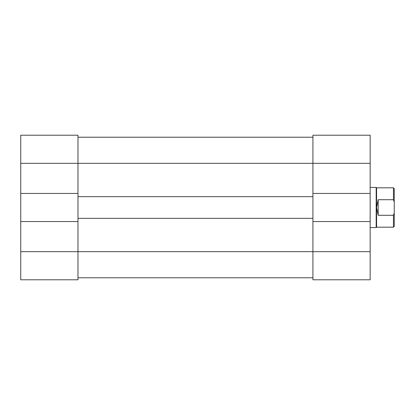 <?xml version="1.0" encoding="UTF-8"?>
<svg xmlns="http://www.w3.org/2000/svg" width="415" height="415" viewBox="0 0 415 415"><rect width="100%" height="100%" fill="white"/><g stroke="black" fill="none" stroke-linecap="round" stroke-linejoin="round"><path stroke-width="0.62" d="M77.978 193.442L20.75 193.442L20.75 135.212L77.978 135.212L77.978 196.658L312.926 196.658L312.926 193.442L370.154 193.442L370.154 163.323L312.926 163.323L312.926 135.212L370.154 135.212L370.154 163.323M77.978 277.78L312.926 277.78L77.978 277.78M77.978 221.558L77.978 279.788L20.75 279.788L20.75 221.558L77.978 221.558L77.978 218.342L312.926 218.342L312.926 221.558L370.154 221.558L370.154 193.442M77.978 137.22L312.926 137.22M77.978 218.342L77.978 196.658M312.926 218.342L312.926 196.658M393.446 215.286L394.25 212.947L394.25 226.377L393.446 227.181L393.446 215.286L378.184 215.286L376.581 207.5L376.581 227.181L376.177 227.581L370.154 227.581M370.154 187.419L376.177 187.419L376.177 227.581M376.581 187.819L376.581 207.5L378.184 199.714L393.446 199.714L393.446 187.819L376.581 187.819L376.177 187.419M394.25 212.947L394.25 202.053L393.446 199.714M393.446 187.819L394.25 188.623L394.25 202.053M378.184 215.286L378.184 199.714M312.926 193.442L312.926 163.323L20.75 163.323M370.154 221.558L370.154 279.788L312.926 279.788L312.926 221.558M20.75 193.442L20.75 221.558M20.75 251.677L370.154 251.677M376.581 227.181L393.446 227.181"/></g></svg>
